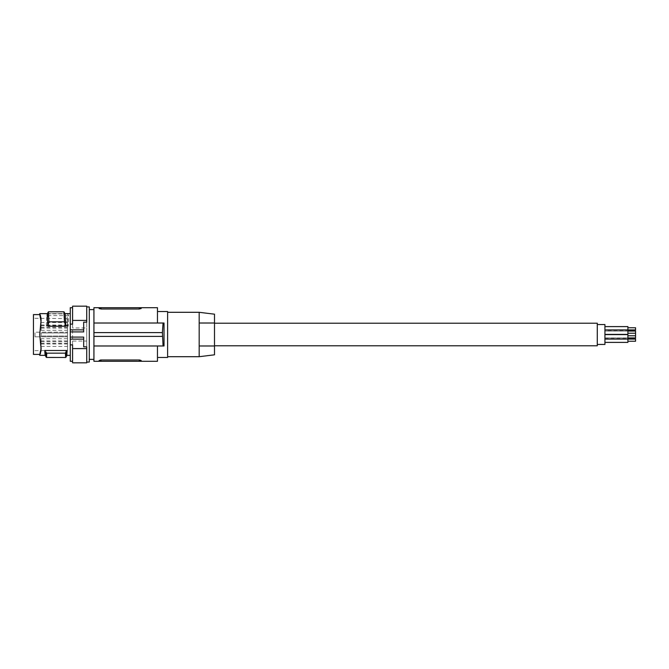 <?xml version="1.0" encoding="UTF-8"?>
<svg xmlns="http://www.w3.org/2000/svg" width="669" height="669" viewBox="0 0 669 669"><rect width="100%" height="100%" fill="white"/><g stroke="black" fill="none" stroke-linecap="round" stroke-linejoin="round"><path stroke-width="0.5" stroke-dasharray="3.35 2.51" d="M597.275 345.789L597.275 323.211M214.498 345.789L214.498 323.211L214.498 345.789M214.498 314.179L214.498 354.821M167.61 334.5L167.61 312.298L167.61 334.5M199.186 312.298L199.186 356.702M167.61 357.463L167.61 311.537M157.466 307.707L157.466 323.018L93.928 323.018L157.466 323.018L157.466 311.537L157.466 323.018L164.022 323.018L163.06 323.018L162.408 336.415L93.928 336.415L162.408 336.415M163.06 345.982L93.928 345.982L164.022 345.982L163.06 345.982L162.575 336.415L93.928 336.415L93.928 345.982L157.466 345.982L157.466 361.293M93.928 307.707L93.928 332.585L162.575 332.585L93.928 332.585L93.928 336.415M99.096 307.707L99.096 308.459L99.096 307.707L141.201 307.707L141.201 308.459L141.201 307.707M100.827 308.994L139.286 309.003L139.286 307.707M93.928 323.018L163.06 323.018M157.466 323.018L164.022 323.018M157.466 345.982L164.022 345.982M101.011 361.293L101.011 359.997L139.286 359.997L139.286 361.293L99.096 361.293L99.104 360.491M141.201 361.293L141.201 360.541L141.201 361.293L139.286 361.293M93.928 345.982L93.928 361.293M93.928 334.651L93.928 309.622L93.928 334.651M93.928 332.585L162.408 332.585M89.295 334.651L89.295 309.622L89.295 334.651M89.295 362.063L89.295 306.937M72.578 306.176L72.578 341.039L86.736 341.039L86.736 322.149M83.675 322.149L83.675 331.916M72.578 341.039L72.578 362.824M72.578 324.131L72.578 344.87M70.278 307.707L70.278 361.293M70.278 329.098L70.278 355.364L70.278 329.098M40.943 351.058L39.722 334.5L41.06 347.102L39.755 334.5L41.06 321.898L39.722 334.5L41.093 318.385M39.722 313.644L39.755 314.597M47.19 313.895L65.169 313.895M68.639 315.592L46.83 315.592L46.387 326.196L68.196 326.196L68.639 315.592L67.427 313.686L67.092 321.806L68.196 326.196M41.077 321.597L41.127 319.749M41.001 318.385L41.093 320.426M41.093 348.574L41.077 347.403M39.755 354.403L39.722 355.356M40.441 352.856L40.658 352.295M40.725 352.061L40.842 351.585M41.127 349.251L41.093 350.615M33.45 314.597L33.45 354.403M33.45 345.94L33.45 318.319L33.45 345.94M34.98 336.8L34.98 332.2L67.519 332.2L67.519 318.611L67.519 350.389L67.519 336.8L34.98 336.8L67.519 336.8L67.519 332.2L34.98 332.2L34.98 336.8M67.519 325.611L67.519 322.542L67.519 325.611L41.102 325.611L41.102 322.542L41.102 325.611M67.519 330.302L67.519 327.233L67.519 330.302L41.102 330.302L41.102 327.233L41.102 330.302M67.519 341.767L67.519 338.698L67.519 341.767L41.102 341.767L41.102 338.698L41.102 341.767M67.519 328.086L67.519 325.025L67.519 328.086L41.102 328.086L41.102 325.025L41.102 328.086M67.519 336.03L67.519 332.97L67.519 336.03L67.519 332.97L67.519 336.03L41.102 336.03L41.102 332.97L41.102 336.03L41.102 332.97L41.102 336.03L67.519 336.03M67.519 346.458L67.519 343.389L67.519 346.458L41.102 346.458L41.102 343.389L41.102 346.458M67.519 343.975L67.519 340.914L67.519 343.975L41.102 343.975L41.102 340.914L41.102 343.975M67.519 322.542L41.102 322.542M67.519 327.233L41.102 327.233M67.519 338.698L41.102 338.698M67.519 325.025L41.102 325.025M67.519 332.97L41.102 332.97L67.519 332.97M67.519 343.389L41.102 343.389M67.519 340.914L41.102 340.914M46.83 315.592L48.043 313.686L67.427 313.686M48.043 313.686L47.708 321.806L46.387 326.196M47.708 321.806L67.092 321.806M65.395 353.157C65.646 358.877 65.905 358.877 66.156 353.157L67.418 350.489L66.992 355.364M46.019 353.157C46.27 358.877 46.521 358.877 46.78 353.157L66.156 353.157M67.418 350.489L45.609 350.489L46.78 353.157M45.609 350.489L45.149 355.331M86.736 306.176L86.736 327.961L72.578 327.961M86.736 346.851L86.736 327.961M86.736 341.039L86.736 362.824M83.675 337.084L83.675 346.851M199.186 334.5L199.186 345.982L199.186 334.5M214.498 345.982L199.186 345.982L214.498 345.982M199.186 323.018L214.498 323.018L199.186 323.018M604.927 344.451L604.927 324.549M597.275 344.451L597.275 324.549L597.275 344.451M604.927 342.394L604.927 337.92L604.927 342.394L604.927 337.92L604.927 342.394L627.898 342.394L627.898 334.6L627.898 339.083L627.898 334.6L604.927 334.6L604.927 339.083L604.927 334.6M627.898 341.24L627.898 339.074L627.898 341.24L627.898 339.074L627.898 341.24L635.55 341.24L635.55 339.074M604.927 329.917L604.927 334.4L604.927 329.917L604.927 334.4L604.927 329.917L627.898 329.917L627.898 334.4L627.898 326.606M604.927 334.4L627.898 334.4L627.898 329.917M604.927 330.862L604.927 338.138L604.927 330.862L627.898 330.862M635.55 338.138L635.55 330.862M604.927 338.138L627.898 338.138M627.898 331.08L604.927 331.08L604.927 326.606L604.927 331.08L604.927 326.606L604.927 331.08L635.55 331.08L635.55 333.237L635.55 331.08M627.898 337.92L604.927 337.92L627.898 337.92L627.898 335.763L627.898 337.92L635.55 337.92L635.55 335.763L635.55 337.92M627.898 329.926L627.898 327.76L627.898 329.926L627.898 327.76L627.898 329.926L635.55 329.926L635.55 327.76M604.927 339.083L627.898 339.083M627.898 333.237L635.55 333.237M627.898 335.763L635.55 335.763M101.011 309.003L101.011 307.707M40.424 316.111L40.424 315.224M47.34 313.636L65.018 313.636M41.06 321.898L41.093 321.287L41.06 321.898M41.06 347.102L41.093 347.713L41.06 347.102M67.519 318.611L33.45 318.319M67.519 350.389L33.45 350.681"/><path stroke-width="1" d="M214.498 345.789L597.275 345.789L597.275 323.211L214.498 323.211M214.498 354.821L214.498 314.179L199.186 312.298L199.186 323.018L214.498 323.018L199.186 323.018L199.186 345.982L214.498 345.982L199.186 345.982L199.186 356.702L214.498 354.821M157.466 311.537L167.61 311.537L167.61 357.463L157.466 357.463M100.442 360.022L101.011 359.997L101.011 361.293L93.928 361.293L93.928 345.982L164.022 345.982L164.022 323.018L93.928 323.018L93.928 307.707L99.096 307.707L99.238 308.652M101.011 361.293L141.201 361.293L141.201 360.541L141.201 361.293L157.466 361.293L157.466 345.982M163.06 323.018L162.408 332.585L163.06 345.982M162.408 336.415L93.928 336.415L93.928 332.585L162.408 332.585M139.286 307.707L101.011 307.707L101.011 309.003L139.286 309.003L141.201 308.459L139.286 309.003L139.286 307.707L141.201 307.707L141.201 308.459L141.201 307.707L157.466 307.707L157.466 323.018M101.011 309.003L99.096 308.459L99.096 307.707L101.011 307.707M139.286 361.293L139.286 359.997L141.201 360.541L139.286 359.997L101.011 359.997L99.096 360.541L99.096 361.293M139.478 360.006L139.921 360.031M93.928 336.415L93.928 345.982M93.928 332.585L93.928 323.018M164.022 345.982L164.022 323.018M86.736 306.937L89.295 306.937L89.295 362.063L86.736 362.063M70.278 329.867L70.278 331.916L83.675 331.916L83.675 322.149L86.736 322.149L86.736 320.418L72.578 320.418L72.578 324.131L70.278 324.131L70.278 329.867L83.675 329.867M70.278 331.916L70.278 344.87L72.578 344.87L72.578 362.824L86.736 362.824L86.736 348.582L72.578 348.582M72.578 320.418L72.578 306.176L86.736 306.176L86.736 320.418M70.278 324.131L70.278 307.707L72.578 307.707M72.578 361.293L70.278 361.293L70.278 344.87M41.093 318.385L39.722 313.636L41.127 319.749L39.722 334.5L41.127 349.251L39.722 355.364L41.093 350.615M65.788 326.196L47.8 326.196L47.19 313.895L48.411 311.813L48.912 321.806L64.458 321.806L63.956 311.813L65.169 313.895L65.788 326.196L64.458 321.806M41.077 321.597L39.755 314.597L41.001 318.385M39.722 313.644L39.755 314.597L39.722 313.644L47.34 313.636M41.093 320.426L41.127 319.749M41.077 347.403L41.127 349.251M40.441 352.856L39.755 354.403L41.093 348.574M39.722 355.356L39.755 354.403L39.722 355.356L45.166 355.364M40.842 351.585L40.943 351.058M39.755 354.403L33.45 354.403L33.45 314.597L39.755 314.597M47.8 326.196L48.912 321.806M48.411 311.813L63.956 311.813M70.278 355.364L66.967 355.339L66.566 350.489L65.395 353.157C65.646 358.877 65.905 358.877 66.156 353.157M65.395 353.157L46.019 353.157L44.756 350.489L45.099 355.18L46.37 357.447L65.779 357.463L67.025 355.331M46.019 353.157C46.27 358.877 46.521 358.877 46.78 353.157M44.756 350.489L66.566 350.489M70.278 337.084L83.675 337.084L83.675 346.851L86.736 346.851L86.736 348.582M70.278 339.133L83.675 339.133M597.275 344.451L604.927 344.451L604.927 324.549L597.275 324.549M604.927 334.6L627.898 334.6L627.898 342.394L604.927 342.394M627.898 330.862L635.55 330.862L635.55 338.138L627.898 338.138M604.927 339.083L627.898 339.083M627.898 326.606L604.927 326.606L627.898 326.606L627.898 334.4L604.927 334.4M604.927 329.917L627.898 329.917M627.898 337.92L635.55 337.92M627.898 335.763L635.55 335.763M635.55 339.074L627.898 339.074L635.55 339.074L635.55 341.24L627.898 341.24M627.898 333.237L635.55 333.237M627.898 331.08L635.55 331.08M635.55 327.76L627.898 327.76L635.55 327.76L635.55 329.926L627.898 329.926M40.424 316.111L40.424 315.224M40.424 352.889L40.424 353.776L40.424 352.889M167.61 312.298L199.186 312.298M89.295 359.378L93.928 359.378M65.018 313.636L70.278 313.636M89.295 309.622L93.928 309.622M167.61 356.702L199.186 356.702"/></g></svg>

